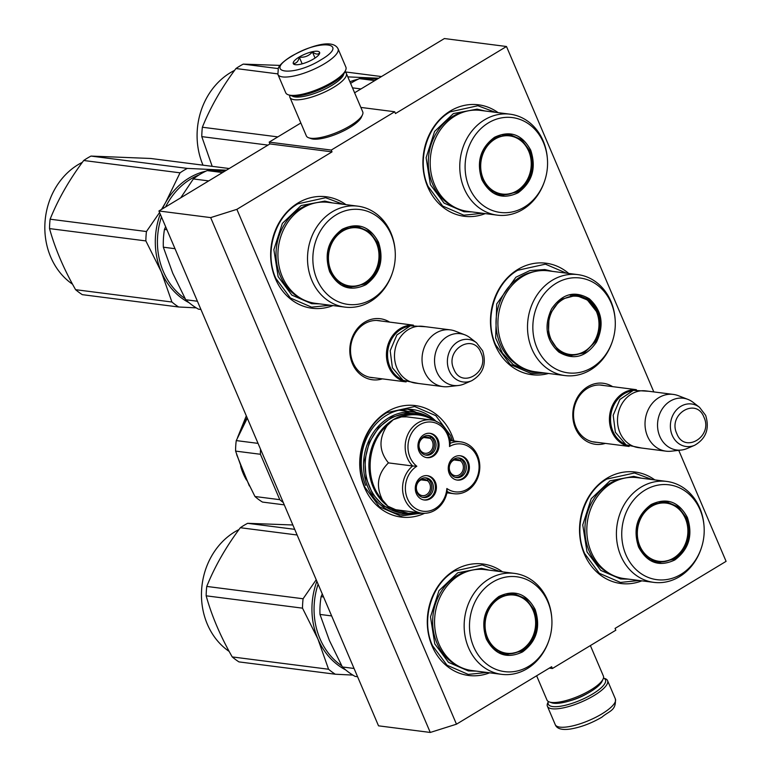 <?xml version="1.0" encoding="UTF-8"?>
<svg xmlns="http://www.w3.org/2000/svg" width="771" height="771" viewBox="0 0 771 771"><rect width="100%" height="100%" fill="white"/><g stroke="black" fill="none" stroke-linecap="round" stroke-linejoin="round"><path stroke-width="1.16" d="M678.74 450.331L726.089 561.346L615.065 628.404L615.836 630.196L552.393 668.515L551.631 666.722L456.471 724.191L236.87 209.346L332.031 151.868L331.26 150.075L394.704 111.756L395.465 113.549L506.489 46.501L653.818 391.919M605.36 443.392A30.773 26.465 -82.7 0 1 575.436 428.204A30.773 26.465 -82.7 0 1 581.267 392.092A30.773 26.465 -82.7 0 1 612.627 386.647M382.368 378.86A30.773 26.465 -82.7 0 1 352.443 363.671A30.773 26.465 -82.7 0 1 358.274 327.55A30.773 26.465 -82.7 0 1 389.634 322.105M489.624 672.813A56.196 48.322 -82.7 0 1 432.126 646.079A56.196 48.322 -82.7 0 1 443.874 578.934A56.196 48.322 -82.7 0 1 502.547 571.87M424.648 513.284A56.196 48.322 -82.7 0 1 364.558 487.667A56.196 48.322 -82.7 0 1 387.052 411.82A56.196 48.322 -82.7 0 1 451.787 434.979A56.196 48.322 -82.7 0 1 453.965 440.983M447.17 492.852A56.196 48.322 -82.7 0 1 446.785 493.469M332.985 305.576A56.196 48.322 -82.7 0 1 275.488 278.842A56.196 48.322 -82.7 0 1 287.236 211.697A56.196 48.322 -82.7 0 1 345.909 204.633M641.877 580.842A56.196 48.322 -82.7 0 1 584.379 554.118A56.196 48.322 -82.7 0 1 596.128 486.964A56.196 48.322 -82.7 0 1 654.801 479.899M548.509 373.463A56.196 48.322 -82.7 0 1 495.31 345.292A56.196 48.322 -82.7 0 1 508.475 276.712A56.196 48.322 -82.7 0 1 568.728 273.454M485.238 213.615A56.196 48.322 -82.7 0 1 427.741 186.881A56.196 48.322 -82.7 0 1 439.489 119.736A56.196 48.322 -82.7 0 1 498.162 112.672M236.87 209.346L210.666 217.605L158.922 210.984L269.937 143.926L332.031 151.868M456.471 724.191L430.266 732.45L210.666 217.605M430.266 732.45L378.522 725.829L158.922 210.984M552.393 668.515L549.309 668.12M506.489 46.501L444.395 38.55L354.602 92.79M394.704 111.756L360.847 107.42M331.26 150.075L269.175 142.124L300.844 122.994M269.175 142.124L269.937 143.926M596.918 442.313A28.729 24.701 -82.7 0 1 594.634 442.149A28.729 24.701 -82.7 0 1 575.985 427.115A28.729 24.701 -82.7 0 1 578.327 397.566A28.729 24.701 -82.7 0 1 601.929 385.153A28.729 24.701 -82.7 0 1 604.175 385.558M373.916 377.78A28.729 24.701 -82.7 0 1 371.641 377.617A28.729 24.701 -82.7 0 1 352.993 362.582A28.729 24.701 -82.7 0 1 355.325 333.024A28.729 24.701 -82.7 0 1 378.937 320.62A28.729 24.701 -82.7 0 1 381.182 321.025M365.714 485.383A51.917 44.641 -82.7 0 1 369.935 431.972A51.917 44.641 -82.7 0 1 412.601 409.546A51.917 44.641 -82.7 0 1 435.576 420.86M407.926 409.228A51.917 44.641 -82.7 0 1 416.436 412.495M421.833 513.139L400.65 515.982L379.477 506.826L364.837 487.118C353.166 461.501 363.758 425.804 386.926 412.649L414.663 406.529L435.827 415.685L450.476 435.393L452.461 440.79M545.213 373.039L531.402 373.607L510.229 364.461L495.589 344.753C483.918 319.136 494.51 283.439 517.678 270.284L545.415 264.164L566.386 273.156M482.569 213.268L463.834 215.196L442.66 206.04L428.021 186.331C416.35 160.715 426.941 125.018 450.11 111.862L477.847 105.743L495.483 112.325M486.954 672.466L468.219 674.394L447.045 665.238L432.406 645.529C420.735 619.913 431.326 584.216 454.495 571.06L482.232 564.941L499.868 571.523M639.207 580.505L620.472 582.433L599.298 573.277L584.659 553.568C572.988 527.952 583.58 492.255 606.748 479.099L634.485 472.98L652.121 479.562M330.316 305.229L311.58 307.157L290.407 298.011L275.767 278.302C264.096 252.686 274.688 216.988 297.857 203.833L325.593 197.713L343.23 204.296M405.931 381.818A28.604 24.595 -82.7 0 1 388.892 367.112A28.604 24.595 97.3 0 1 390.772 338.43A28.604 24.595 97.3 0 1 413.189 325.179M401.807 379.515A27.795 23.901 -82.7 0 1 389.943 366.774A27.795 23.901 97.3 0 1 408.611 326.364M443.065 386.628L415.54 383.11A28.604 24.595 -82.7 0 1 396.959 368.143A28.604 24.595 97.3 0 1 399.291 338.71A28.604 24.595 97.3 0 1 422.797 326.355L450.322 329.872A28.604 24.595 97.3 0 0 426.816 342.237A28.604 24.595 97.3 0 0 424.493 371.661A28.604 24.595 -82.7 0 0 443.065 386.628A28.604 24.595 -82.7 0 0 448.182 386.666L458.408 385.5A26.098 22.446 -82.7 0 1 436.791 371.815A26.098 22.446 97.3 0 1 440.395 342.806A26.098 22.446 97.3 0 1 464.884 334.836L455.295 331.135A28.604 24.595 97.3 0 0 450.322 329.872M471.679 380.739C483.089 374.08 486.752 364.114 482.656 350.834L476.536 342.787A21.434 18.427 97.3 0 0 453.907 344.926A21.434 18.427 97.3 0 0 449.223 370.755A21.434 18.427 97.3 0 0 471.679 380.739L464.132 383.968A26.098 22.446 -82.7 0 1 458.408 385.5M476.536 342.787L470.05 337.765A26.098 22.446 97.3 0 0 464.884 334.836M628.934 446.361A28.604 24.595 -82.7 0 1 611.885 431.644A28.604 24.595 97.3 0 1 613.764 402.963A28.604 24.595 97.3 0 1 636.181 389.712M624.809 444.057A27.795 23.901 -82.7 0 1 612.935 431.317A27.795 23.901 97.3 0 1 631.603 390.907M666.057 451.17L638.533 447.643A28.604 24.595 -82.7 0 1 619.961 432.676A28.604 24.595 97.3 0 1 622.284 403.243A28.604 24.595 97.3 0 1 645.799 390.887L673.324 394.415A28.604 24.595 97.3 0 0 649.808 406.77A28.604 24.595 97.3 0 0 647.486 436.203A28.604 24.595 -82.7 0 0 666.057 451.17A28.604 24.595 -82.7 0 0 671.184 451.199L681.4 450.033A26.098 22.446 -82.7 0 1 659.783 436.347A26.098 22.446 97.3 0 1 663.388 407.339A26.098 22.446 97.3 0 1 687.886 399.378L678.287 395.668A28.604 24.595 97.3 0 0 673.324 394.415M694.671 445.272C706.082 438.612 709.744 428.647 705.648 415.367L699.528 407.319A21.434 18.427 97.3 0 0 676.909 409.459A21.434 18.427 97.3 0 0 672.216 435.287A21.434 18.427 97.3 0 0 694.671 445.272L687.125 448.5A26.098 22.446 -82.7 0 1 681.4 450.033M699.528 407.319L693.042 402.298A26.098 22.446 97.3 0 0 687.886 399.378M277.897 74.411L285.733 92.771A32.7 9.406 -23.1 0 0 288.229 94.775L290.224 95.479A31.062 8.934 -23.1 0 0 292.315 95.941A31.062 8.934 -23.1 0 0 332.147 83.393A31.062 8.934 -23.1 0 0 344.724 72.233L345.601 70.306A32.7 9.406 -23.1 0 0 345.88 67.116L338.045 48.756C332.532 38.28 308.747 46.52 291.371 56.235C280.808 62.894 278.832 66.788 278.331 68.002L277.897 74.411A32.7 9.406 -23.1 0 0 324.533 63.704A32.7 9.406 -23.1 0 0 338.045 48.756M288.229 94.775A32.7 9.406 -23.1 0 0 290.426 95.276A32.7 9.406 -23.1 0 0 332.359 82.063A32.7 9.406 -23.1 0 0 345.601 70.306M320.929 59.839C350.468 42.646 319.695 38.714 291.949 56.129C262.41 73.312 293.173 77.254 320.929 59.839M313.681 58.914A14.302 4.115 -23.1 0 0 319.473 53.768A14.302 4.115 -23.1 0 0 313.787 51.455A14.302 4.115 -23.1 0 0 299.196 57.054A14.302 4.115 -23.1 0 0 294.368 64.475A14.302 4.115 -23.1 0 0 313.681 58.914M319.155 54.327L319.589 52.823C318.153 54.741 315.763 54.442 312.419 51.908C309.007 55.898 304.641 57.661 299.321 57.199C298.3 61.487 296.315 63.559 293.394 63.405L295.36 64.687M299.321 57.199L302.155 63.839M312.419 51.908L315.04 58.047M548.393 701.533L547.689 703.075A32.7 9.406 156.9 0 0 547.41 706.265A32.7 9.406 156.9 0 0 552.103 708.771A32.7 9.406 156.9 0 0 594.036 695.558A32.7 9.406 156.9 0 0 607.558 680.61A32.7 9.406 156.9 0 0 605.062 678.605L603.452 678.046A31.062 8.934 156.9 0 1 592.6 694.016A31.062 8.934 156.9 0 1 552.759 706.564A31.062 8.934 156.9 0 1 548.403 701.533M590.384 645.568L603.375 676.013A30.657 8.818 156.9 0 1 603.115 679.01L602.016 681.41A28.604 8.23 156.9 0 1 590.432 691.693A28.604 8.23 156.9 0 1 553.742 703.248A28.604 8.23 156.9 0 1 551.814 702.815L549.328 701.947A30.657 8.818 156.9 0 1 546.986 700.068L536.626 675.782M603.115 679.01A30.657 8.818 156.9 0 1 590.702 690.026A30.657 8.818 156.9 0 1 551.39 702.41A30.657 8.818 156.9 0 1 549.328 701.947M291.958 95.893A28.604 8.23 -23.1 0 0 295.139 96.953A28.604 8.23 -23.1 0 0 331.829 85.398A28.604 8.23 -23.1 0 0 343.818 73.775M289.829 95.344A30.657 8.818 -23.1 0 0 289.915 97.368A30.657 8.818 -23.1 0 0 294.32 99.71A30.657 8.818 -23.1 0 0 333.631 87.335A30.657 8.818 -23.1 0 0 346.304 73.322A30.657 8.818 -23.1 0 0 344.897 71.857M289.915 97.368L306.347 135.898A30.657 8.818 -23.1 0 0 308.689 137.778L311.176 138.645A28.604 8.23 -23.1 0 0 313.103 139.079A28.604 8.23 -23.1 0 0 349.793 127.523A28.604 8.23 -23.1 0 0 361.377 117.24L362.466 114.831A30.657 8.818 -23.1 0 0 362.736 111.843L346.304 73.322M308.689 137.778A30.657 8.818 -23.1 0 0 310.752 138.24A30.657 8.818 -23.1 0 0 350.063 125.856A30.657 8.818 -23.1 0 0 362.466 114.831M378.503 242.229C384.237 259.943 380.036 274.1 365.907 284.701C350.371 292.016 338.286 287.699 329.66 271.729C323.926 254.016 328.118 239.858 342.257 229.257C357.792 221.942 369.878 226.26 378.503 242.229M377.453 242.557C383.042 259.808 378.947 273.599 365.184 283.93L349.774 287.323L338.016 282.244L329.872 271.296L327.347 255.297L332.368 239.762L343.509 229.16L357.561 226.52L369.319 231.608L377.453 242.557M185.136 298.618A68.455 58.866 -82.7 0 1 163.317 271.45A68.455 58.866 -82.7 0 1 161.467 216.95M165.592 206.956A68.455 58.866 -82.7 0 1 199.14 174.863M175.007 248.696L163.346 247.202L172.752 273.242L185.753 299.746L197.415 301.239M222.549 172.55L207.177 170.584A75.606 65.015 97.3 0 0 193.348 178.939L208.719 180.906M207.177 170.584L224.872 171.143M166.921 229.739L164.464 229.421L165.64 226.722M180.751 197.79L193.348 178.939M164.464 229.421A75.606 65.015 97.3 0 0 163.346 247.202M200.932 309.479L198.475 309.161A75.606 65.015 -82.7 0 1 185.753 299.746M357.85 206.165L328.253 202.378A50.886 43.754 97.3 0 0 286.436 224.361A50.886 43.754 97.3 0 0 282.302 276.702A50.886 43.754 -82.7 0 0 315.329 303.321L344.926 307.109A50.886 43.754 -82.7 0 1 311.898 280.49A50.886 43.754 97.3 0 1 316.033 228.149A50.886 43.754 97.3 0 1 357.85 206.165A50.886 43.754 97.3 0 1 390.878 232.784A50.886 43.754 -82.7 0 1 395.099 250.257L395.147 250.98A47.812 41.114 -82.7 0 1 392.314 273.127A47.812 41.114 -82.7 0 1 355.47 304.574A47.812 41.114 -82.7 0 1 316.968 279.391A47.812 41.114 97.3 0 1 336.117 214.858A47.812 41.114 97.3 0 1 391.186 234.567A47.812 41.114 -82.7 0 1 395.147 250.98M348.54 287.13L357.966 285.848M365.107 230.018L356.318 226.395M392.314 273.127L392.082 273.821A50.886 43.754 -82.7 0 1 344.926 307.109M319.705 303.88L311.696 303.687L291.852 295.11L278.129 276.635L273.859 249.64L282.331 223.436L301.124 205.539L324.832 201.096L332.619 202.937M225.855 170.555A69.477 59.743 97.3 0 0 219.562 169.909L187.343 168.406A77.649 66.769 97.3 0 0 183.633 170.487A77.649 66.769 97.3 0 0 180.038 172.82L83.702 160.493A77.649 66.769 -82.7 0 1 87.306 158.161A77.649 66.769 97.3 0 1 91.007 156.079L150.653 158.469L229.209 168.521M189.04 302.685A69.477 59.743 -82.7 0 1 161.284 271.777L145.864 240.918A77.649 66.769 -82.7 0 1 146.451 231.531L50.115 219.195C58.153 199.226 69.351 179.662 83.702 160.493M196.239 307.86L178.641 306.993A77.649 66.769 -82.7 0 1 171.923 302.02L161.284 271.777A69.477 59.743 -82.7 0 1 160.243 214.068M162.353 208.902A69.477 59.743 -82.7 0 1 165.63 202.484L161.524 209.413M159.578 212.517L146.451 231.531M178.641 306.993L82.304 294.657A77.649 66.769 -82.7 0 1 75.587 289.684C63.742 268.915 55.059 248.551 49.527 228.592A77.649 66.769 -82.7 0 1 50.115 219.195M171.923 302.02L75.587 289.684M145.864 240.918L49.527 228.592M205.867 171.181A69.477 59.743 97.3 0 0 165.63 202.484L180.038 172.82M226.472 170.179L219.562 169.909A69.477 59.743 97.3 0 0 208.662 170.622M187.343 168.406L91.007 156.079M72.551 284.21A68.455 58.866 -82.7 0 1 44.911 223.869A68.455 58.866 -82.7 0 1 78.131 164.647A68.455 58.866 97.3 0 1 82.352 162.324M376.47 243.183A29.317 25.212 -82.7 0 1 372.065 276.23A29.317 25.212 -82.7 0 1 330.961 270.679A29.317 25.212 97.3 0 1 342.565 231.184A29.317 25.212 97.3 0 1 376.335 242.875A29.317 25.212 97.3 0 1 376.47 243.183M372.065 276.23C365.647 284.017 357.648 287.467 348.078 286.6A30.136 25.915 -82.7 0 1 342.642 285.193M376.335 242.875C372.085 233.729 365.213 228.37 355.73 226.799A30.136 25.915 97.3 0 0 350.121 226.79M387.109 425.592C378.532 438.853 378.985 451.286 388.459 462.889L412.668 465.992A26.156 22.494 97.3 0 0 412.446 509.332A26.156 22.494 97.3 0 0 421.795 513.139L395.677 509.698L387.823 506.181L382.445 499.897C364.23 480.902 366.611 443.026 387.109 425.592L393.258 419.694L401.508 416.899L406.818 416.851L431.037 419.944A26.156 22.494 97.3 0 0 407.3 435.711A26.156 22.494 97.3 0 0 412.668 465.992L416.822 466.243A24.113 20.73 97.3 0 0 414.48 507.732A24.113 20.73 97.3 0 0 446.862 488.506A24.113 20.73 97.3 0 0 475.582 480.506A24.113 20.73 97.3 0 0 469.973 447.498A24.113 20.73 97.3 0 0 449.503 446.505A24.113 20.73 97.3 0 0 419.684 424.782A24.113 20.73 97.3 0 0 416.822 466.243M421.795 513.139A26.156 22.494 97.3 0 0 447.19 491.561L446.862 488.506M447.19 491.561A26.156 22.494 97.3 0 0 453.936 493.719A26.156 22.494 97.3 0 0 478.271 476.333A26.156 22.494 97.3 0 0 469.925 445.638A26.156 22.494 97.3 0 0 460.576 441.831A26.156 22.494 97.3 0 0 450.225 443.306L449.503 446.505M388.459 462.889C377.578 473.673 375.573 486.009 382.445 499.897M419.019 512.782L405.71 513.457L401.99 512.985A50.067 43.051 -82.7 0 1 384.093 505.699A50.067 43.051 97.3 0 1 368.124 446.949A50.067 43.051 97.3 0 1 414.702 413.661L418.422 414.143A50.067 43.051 97.3 0 0 393.258 419.694A50.067 43.051 97.3 0 0 387.187 505.699A50.067 43.051 97.3 0 0 387.823 506.181A50.067 43.051 97.3 0 0 405.71 513.457A50.067 43.051 97.3 0 0 418.981 512.773M395.677 509.698L416.87 512.503M431.895 492.948A9.907 8.52 97.3 0 0 426.084 477.875A9.907 8.52 97.3 0 0 417.747 482.473A9.907 8.52 97.3 0 0 423.558 497.536A9.907 8.52 97.3 0 0 431.895 492.948M423.78 499.926A12.259 10.543 97.3 0 0 434.767 491.435A12.259 10.543 97.3 0 0 430.758 477.336A12.259 10.543 97.3 0 0 426.893 475.63M419.916 498.22A12.259 10.543 97.3 0 0 424.301 500.003A12.259 10.543 97.3 0 0 435.702 491.85A12.259 10.543 97.3 0 0 431.789 477.461A12.259 10.543 97.3 0 0 427.413 475.678A12.259 10.543 97.3 0 0 416.003 483.831A12.259 10.543 97.3 0 0 419.916 498.22M464.855 473.037A9.907 8.52 97.3 0 0 459.044 457.964A9.907 8.52 97.3 0 0 450.717 462.561A9.907 8.52 97.3 0 0 456.528 477.635A9.907 8.52 97.3 0 0 464.855 473.037M456.75 480.015A12.259 10.543 97.3 0 0 467.727 471.524A12.259 10.543 97.3 0 0 463.718 457.425A12.259 10.543 97.3 0 0 459.853 455.719M452.885 478.309A12.259 10.543 97.3 0 0 457.261 480.092A12.259 10.543 97.3 0 0 468.672 471.939A12.259 10.543 97.3 0 0 464.759 457.55A12.259 10.543 97.3 0 0 460.374 455.767A12.259 10.543 97.3 0 0 448.973 463.92A12.259 10.543 97.3 0 0 452.885 478.309M434.555 450.592A9.907 8.52 97.3 0 0 428.743 435.519A9.907 8.52 97.3 0 0 420.407 440.116A9.907 8.52 97.3 0 0 426.228 455.179A9.907 8.52 97.3 0 0 434.555 450.592M426.44 457.569A12.259 10.543 97.3 0 0 437.427 449.079A12.259 10.543 97.3 0 0 433.418 434.969A12.259 10.543 97.3 0 0 429.553 433.273M422.575 455.863A12.259 10.543 97.3 0 0 426.961 457.646A12.259 10.543 97.3 0 0 438.362 449.493A12.259 10.543 97.3 0 0 434.459 435.104A12.259 10.543 97.3 0 0 430.073 433.321A12.259 10.543 97.3 0 0 418.672 441.475A12.259 10.543 97.3 0 0 422.575 455.863M450.225 443.306A26.156 22.494 97.3 0 0 431.037 419.944M422.537 414.904L407.088 412.87L391.803 417.284L378.628 427.577L369.251 442.458L364.876 459.998L366.061 477.962L372.644 494.057L383.804 506.219L409.893 513.756M401.527 409.729L408.245 411.396M414.962 412.263L407.859 409.228M254.97 496.505L279.786 499.675L260.425 454.273L235.608 451.102L243.617 473.587L254.97 496.505A60.899 52.361 -82.7 0 0 258.622 499.483A60.899 52.361 97.3 0 0 262.487 502.075L284.268 504.86M279.786 499.675A60.899 52.361 97.3 0 0 283.275 502.538M247.298 418.171L236.263 440.588L258.044 443.373M235.608 451.102A60.899 52.361 -82.7 0 1 236.263 440.588M260.425 454.273A60.899 52.361 -82.7 0 1 260.54 449.233M454.331 459.892L460.22 460.644A8.173 7.026 -82.7 0 0 457.376 459.506A8.173 7.026 -82.7 0 0 450.505 463.294A8.173 7.026 -82.7 0 0 455.295 475.726A8.173 7.026 -82.7 0 0 462.166 471.929A8.173 7.026 -82.7 0 0 460.364 460.75L461.154 459.362A9.811 8.433 97.3 0 1 464.238 470.753A9.811 8.433 97.3 0 1 455.314 477.365M460.22 460.644L461.01 459.256A9.811 8.433 97.3 0 0 457.801 457.916M454.167 459.959L460.364 460.75M421.371 479.803L427.259 480.555A8.173 7.026 -82.7 0 0 424.407 479.417A8.173 7.026 -82.7 0 0 417.545 483.205A8.173 7.026 -82.7 0 0 422.335 495.628A8.173 7.026 -82.7 0 0 429.206 491.84A8.173 7.026 -82.7 0 0 427.404 480.661L428.194 479.273A9.811 8.433 97.3 0 1 431.278 490.655A9.811 8.433 97.3 0 1 422.344 497.276M427.259 480.555L428.05 479.167A9.811 8.433 97.3 0 0 424.84 477.827M421.197 479.87L427.404 480.661M424.031 437.436L429.919 438.198A8.173 7.026 -82.7 0 0 427.067 437.061A8.173 7.026 -82.7 0 0 420.205 440.848A8.173 7.026 -82.7 0 0 424.994 453.271A8.173 7.026 -82.7 0 0 431.866 449.483A8.173 7.026 -82.7 0 0 430.064 438.304L430.854 436.916A9.811 8.433 97.3 0 1 433.938 448.298A9.811 8.433 97.3 0 1 425.004 454.919M429.919 438.198L430.71 436.81A9.811 8.433 97.3 0 0 427.5 435.47M423.857 437.504L430.064 438.304M535.141 609.456C540.876 627.17 536.674 641.327 522.545 651.929C507.01 659.253 494.924 654.926 486.299 638.966C480.555 621.253 484.757 607.095 498.895 596.484C514.43 589.169 526.516 593.497 535.141 609.456M534.091 609.784C539.681 627.045 535.585 640.836 521.822 651.158L506.412 654.56L494.654 649.481L486.511 638.523L483.986 622.525L489.007 606.999L500.148 596.388L514.199 593.757L525.957 598.836L534.091 609.784M341.775 665.845A68.455 58.866 -82.7 0 1 319.955 638.687A68.455 58.866 -82.7 0 1 318.105 584.177M331.646 615.923L319.984 614.429L329.39 640.479L342.391 666.973L354.053 668.467M323.56 596.976L321.102 596.658L322.278 593.959M321.102 596.658A75.606 65.015 97.3 0 0 319.984 614.429M357.571 676.707L355.113 676.398A75.606 65.015 -82.7 0 1 342.391 666.973M514.488 573.393L484.892 569.605A50.886 43.754 97.3 0 0 443.074 591.588A50.886 43.754 97.3 0 0 438.94 643.93A50.886 43.754 -82.7 0 0 471.968 670.548L501.564 674.336A50.886 43.754 -82.7 0 1 468.537 647.717A50.886 43.754 97.3 0 1 472.671 595.376A50.886 43.754 97.3 0 1 514.488 573.393A50.886 43.754 97.3 0 1 547.516 600.011A50.886 43.754 -82.7 0 1 551.737 617.484L551.785 618.217A47.812 41.114 -82.7 0 1 548.952 640.354A47.812 41.114 -82.7 0 1 512.108 671.801A47.812 41.114 -82.7 0 1 473.606 646.628A47.812 41.114 97.3 0 1 492.756 582.086A47.812 41.114 97.3 0 1 547.824 601.794A47.812 41.114 -82.7 0 1 551.785 618.217M505.178 654.367L514.604 653.085M521.745 597.246L512.956 593.631M548.952 640.354L548.721 641.048A50.886 43.754 -82.7 0 1 501.564 674.336M476.343 671.107L468.334 670.924L448.491 662.347L434.767 643.872L430.497 616.877L438.969 590.673L457.762 572.776L481.47 568.333L489.257 570.164M297.124 534.997L240.34 527.721A77.649 66.769 -82.7 0 1 243.935 525.398A77.649 66.769 97.3 0 1 247.645 523.316L292.855 524.984M345.678 669.912A69.477 59.743 -82.7 0 1 317.922 639.005L302.502 608.155A77.649 66.769 -82.7 0 1 303.09 598.759L206.753 586.432C214.791 566.463 225.99 546.89 240.34 527.721M352.877 675.088L335.279 674.22A77.649 66.769 -82.7 0 1 328.562 669.247L317.922 639.005A69.477 59.743 -82.7 0 1 316.871 581.305M316.216 579.753L303.09 598.759M335.279 674.22L238.943 661.894A77.649 66.769 -82.7 0 1 232.225 656.921C220.381 636.152 211.697 615.778 206.165 595.819A77.649 66.769 -82.7 0 1 206.753 586.432M328.562 669.247L232.225 656.921M302.502 608.155L206.165 595.819M294.715 529.34L247.645 523.316M229.189 651.437A68.455 58.866 -82.7 0 1 201.549 591.097A68.455 58.866 -82.7 0 1 234.769 531.874A68.455 58.866 97.3 0 1 238.991 529.561M533.108 610.42A29.317 25.212 -82.7 0 1 528.704 643.467A29.317 25.212 -82.7 0 1 487.6 637.906A29.317 25.212 97.3 0 1 499.203 598.421A29.317 25.212 97.3 0 1 532.973 610.112A29.317 25.212 97.3 0 1 533.108 610.42M528.704 643.467C522.285 651.244 514.286 654.704 504.716 653.827A30.136 25.915 -82.7 0 1 499.28 652.42M532.973 610.112C528.723 600.956 521.851 595.607 512.368 594.036A30.136 25.915 97.3 0 0 506.759 594.027M530.756 150.258C536.491 167.972 532.298 182.129 518.16 192.74C502.625 200.055 490.539 195.728 481.914 179.768C476.179 162.055 480.372 147.897 494.51 137.296C510.045 129.971 522.131 134.299 530.756 150.258M529.706 150.596C535.296 167.847 531.2 181.638 517.437 191.96L502.027 195.362L490.269 190.283L482.135 179.335L479.601 163.327L484.622 147.801L495.763 137.19L509.814 134.559L521.572 139.647L529.706 150.596M350.535 83.249A68.455 58.866 -82.7 0 1 351.393 82.902M374.802 80.589L359.431 78.623A75.606 65.015 97.3 0 0 350.603 83.403M360.973 88.944L352.501 87.855M359.431 78.623L377.125 79.182M510.103 114.195L480.506 110.407A50.886 43.754 97.3 0 0 438.699 132.39A50.886 43.754 97.3 0 0 434.555 184.732A50.886 43.754 -82.7 0 0 467.592 211.35L497.179 215.138A50.886 43.754 -82.7 0 1 464.152 188.519A50.886 43.754 97.3 0 1 468.286 136.178A50.886 43.754 97.3 0 1 510.103 114.195A50.886 43.754 97.3 0 1 543.131 140.814A50.886 43.754 -82.7 0 1 547.352 158.286L547.41 159.019A47.812 41.114 -82.7 0 1 544.567 181.166A47.812 41.114 -82.7 0 1 507.723 212.603A47.812 41.114 -82.7 0 1 469.221 187.43A47.812 41.114 97.3 0 1 488.371 122.897A47.812 41.114 97.3 0 1 543.449 142.596A47.812 41.114 -82.7 0 1 547.41 159.019M500.793 195.169L510.219 193.887M517.36 138.057L508.571 134.433M544.567 181.166L544.336 181.85A50.886 43.754 -82.7 0 1 497.179 215.138M471.958 211.909L463.949 211.726L444.106 203.149L430.382 184.674L426.112 157.679L434.584 131.475L453.377 113.578L477.085 109.135L484.872 110.966M277.695 73.871L235.955 68.532A77.649 66.769 -82.7 0 1 239.559 66.2A77.649 66.769 97.3 0 1 243.26 64.118L280.018 65.4M267.99 145.102L201.78 136.621A77.649 66.769 -82.7 0 1 202.368 127.234C210.406 107.265 221.605 87.692 235.955 68.532M212.198 166.353L201.78 136.621M277.83 136.891L202.368 127.234M378.108 78.594A69.477 59.743 97.3 0 0 371.815 77.948L347.817 76.869M378.734 78.218L371.815 77.948A69.477 59.743 97.3 0 0 360.915 78.661M358.13 79.22A69.477 59.743 97.3 0 0 349.909 81.774M381.462 76.56L344.955 71.886M278.071 68.571L243.26 64.118M203.024 165.177A68.455 58.866 -82.7 0 1 230.384 72.686A68.455 58.866 97.3 0 1 234.606 70.363M528.723 151.222A29.317 25.212 -82.7 0 1 524.319 184.269A29.317 25.212 -82.7 0 1 483.215 178.708A29.317 25.212 97.3 0 1 494.818 139.223A29.317 25.212 97.3 0 1 528.588 150.914A29.317 25.212 97.3 0 1 528.723 151.222M524.319 184.269C517.9 192.046 509.901 195.506 500.331 194.629A30.136 25.915 -82.7 0 1 494.895 193.232M528.588 150.914C524.338 141.768 517.466 136.409 507.993 134.838A30.136 25.915 97.3 0 0 502.374 134.829M589.314 298.791C602.045 310.482 604.454 324.899 596.523 342.064C585.941 357.262 573.373 360.597 558.83 352.068C546.099 340.387 543.7 325.969 551.622 308.805C562.204 293.606 574.771 290.272 589.314 298.791M588.504 299.437C600.908 310.809 603.25 324.861 595.53 341.582L584.273 352.896L569.769 355.788L558.811 351.325L548.422 335.558L549.039 315.358L560.401 299.524L577.546 294.975L588.504 299.437M577.845 274.621L548.248 270.833A50.886 43.754 97.3 0 0 500.909 304.661A50.886 43.754 97.3 0 0 517.148 364.375A50.886 43.754 -82.7 0 0 535.325 371.776L564.921 375.564A50.886 43.754 -82.7 0 1 546.745 368.162A50.886 43.754 97.3 0 1 530.506 308.448A50.886 43.754 97.3 0 1 577.845 274.621A50.886 43.754 97.3 0 1 596.022 282.022A50.886 43.754 -82.7 0 1 615.094 318.712L615.142 319.435A47.812 41.114 -82.7 0 1 612.309 341.582A47.812 41.114 -82.7 0 1 550.918 365.907A47.812 41.114 97.3 0 1 539.96 300.16A47.812 41.114 97.3 0 1 597.226 284.962A47.812 41.114 -82.7 0 1 615.142 319.435M568.526 355.585L577.971 354.303M585.122 298.483L576.313 294.85M612.309 341.582L612.078 342.276A50.886 43.754 -82.7 0 1 564.921 375.564M539.681 372.326L531.691 372.152L513.216 364.625L502.432 353.137L495.666 338.026L496.717 303.938L515.886 277.223L529.889 270.563L544.827 269.551L552.605 271.392M587.907 300.574A29.317 25.212 -82.7 0 1 596.33 311.33A29.317 25.212 -82.7 0 1 592.061 344.685A29.317 25.212 -82.7 0 1 559.515 350.207A29.317 25.212 97.3 0 1 552.797 309.894A29.317 25.212 97.3 0 1 587.907 300.574M592.061 344.685C585.632 352.472 577.643 355.923 568.073 355.055A30.136 25.915 -82.7 0 1 562.647 353.648M596.33 311.33L587.406 299.996L575.725 295.254A30.136 25.915 97.3 0 0 570.106 295.254M687.395 517.495C693.129 535.209 688.927 549.366 674.798 559.968C659.263 567.292 647.177 562.965 638.552 546.996C632.818 529.292 637.01 515.124 651.148 504.523C666.684 497.208 678.769 501.526 687.395 517.495M686.344 517.823C691.934 535.074 687.838 548.865 674.076 559.197L658.665 562.599L646.908 557.51L638.773 546.562L636.239 530.564L641.26 515.038L652.401 504.427L666.452 501.796L678.21 506.875L686.344 517.823M666.742 481.432L637.145 477.644A50.886 43.754 97.3 0 0 595.328 499.627A50.886 43.754 97.3 0 0 591.193 551.969A50.886 43.754 -82.7 0 0 624.221 578.587L653.818 582.375A50.886 43.754 -82.7 0 1 620.79 555.756A50.886 43.754 97.3 0 1 624.924 503.415A50.886 43.754 97.3 0 1 666.742 481.432A50.886 43.754 97.3 0 1 699.769 508.05A50.886 43.754 -82.7 0 1 703.99 525.523L704.048 526.246A47.812 41.114 -82.7 0 1 701.205 548.393A47.812 41.114 -82.7 0 1 664.361 579.84A47.812 41.114 -82.7 0 1 625.859 554.667A47.812 41.114 97.3 0 1 645.009 490.125A47.812 41.114 97.3 0 1 700.087 509.833A47.812 41.114 -82.7 0 1 704.048 526.246M657.432 562.406L666.857 561.115M673.999 505.284L665.209 501.67M701.205 548.393L700.974 549.087A50.886 43.754 -82.7 0 1 653.818 582.375M628.596 579.146L620.588 578.963L600.744 570.386L587.02 551.911L582.751 524.916L591.222 498.712L610.015 480.815L633.723 476.362L641.511 478.203M685.361 518.459A29.317 25.212 -82.7 0 1 680.957 551.506A29.317 25.212 -82.7 0 1 639.853 545.945A29.317 25.212 97.3 0 1 651.456 506.46A29.317 25.212 97.3 0 1 685.226 518.141A29.317 25.212 97.3 0 1 685.361 518.459M680.957 551.506C674.538 559.283 666.539 562.734 656.969 561.866A30.136 25.915 -82.7 0 1 651.534 560.459M685.226 518.141C680.976 508.995 674.105 503.636 664.621 502.075A30.136 25.915 97.3 0 0 659.012 502.066M453.82 369.097C461.444 389.48 490.289 372.065 480.959 352.704C473.336 332.32 444.491 349.745 453.82 369.097M676.813 433.639C684.436 454.023 713.281 436.598 703.962 417.236C696.329 396.853 667.493 414.278 676.813 433.639M570.511 700.627A21.048 6.052 -23.1 0 0 587.492 693.38M607.558 680.61L615.383 698.969A32.7 9.406 156.9 0 1 601.872 713.917A32.7 9.406 156.9 0 1 555.236 724.624L547.41 706.265M302.165 299.09A49.999 42.993 -82.7 0 1 280.326 275.941A49.999 42.993 97.3 0 1 314.443 203.149M433.996 420.561A49.248 42.347 97.3 0 0 401.498 416.899M436.232 421.371A50.067 43.051 97.3 0 0 418.422 414.143C425.216 415.039 431.423 417.631 437.041 421.939M450.611 440.559A49.248 42.347 97.3 0 0 449.483 438.13M451.045 440.617A50.067 43.051 97.3 0 0 448.992 436.309M428.84 417.053A51.493 44.275 97.3 0 0 414.461 412.196A51.493 44.275 97.3 0 0 366.562 446.428A51.493 44.275 97.3 0 0 382.994 506.855A51.493 44.275 97.3 0 0 401.392 514.353L416.677 513.245M398.867 410.249A51.493 44.275 -82.7 0 1 400.804 410.442L414.461 412.196L428.984 417.111M246.518 480.073A55.175 47.445 -82.7 0 1 240.648 466.204M243.019 426.035A55.175 47.445 -82.7 0 1 247.105 417.737M458.803 666.317A49.999 42.993 -82.7 0 1 436.964 643.178A49.999 42.993 97.3 0 1 471.081 570.386M454.418 207.129A49.999 42.993 -82.7 0 1 432.579 183.98A49.999 42.993 97.3 0 1 466.696 111.188M522.16 367.545A49.999 42.993 -82.7 0 1 514.912 363.286A49.999 42.993 97.3 0 1 497.285 310.78A49.999 42.993 97.3 0 1 534.438 271.604M611.056 574.356A49.999 42.993 -82.7 0 1 589.217 551.217A49.999 42.993 97.3 0 1 623.334 478.415M369.396 377.202L406.124 381.905M376.662 320.447L413.391 325.15M592.388 441.735L629.117 446.438M599.655 384.98L636.383 389.683M615.383 698.969C616.183 710.795 609.553 710.611 601.91 717.155C591.347 723.323 580.842 727.275 570.395 729.029C561.895 730.272 556.845 728.797 555.236 724.624M641.694 448.047L626.1 444.886L615.383 432.28L613.186 415.261L619.874 399.484L633.328 390.348L648.951 391.292M418.692 383.515L403.098 380.354L392.391 367.748L390.184 350.728L396.872 334.951L410.326 325.805L425.958 326.759M356.771 226.953L356.51 226.433M460.576 441.831L449.936 440.472M453.936 493.719L446.939 492.823M448.876 435.933L451.141 440.626M249.341 485.894L236.658 454.63M237.516 437.658L246.306 415.858M513.409 594.19L513.149 593.67M509.024 134.992L508.764 134.472M576.766 295.409L576.506 294.888M665.662 502.229L665.402 501.709"/></g></svg>
